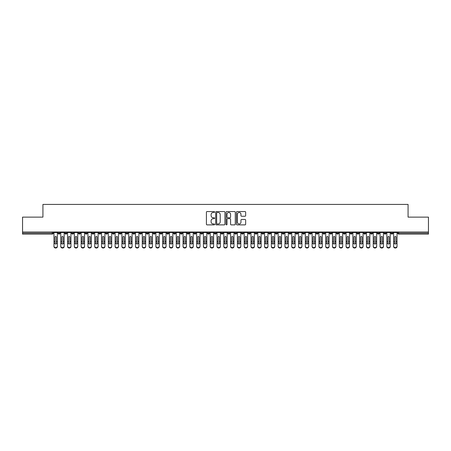 <?xml version="1.0" encoding="UTF-8"?>
<svg xmlns="http://www.w3.org/2000/svg" width="451" height="451" viewBox="0 0 451 451"><rect width="100%" height="100%" fill="white"/><g stroke="black" fill="none" stroke-linecap="round" stroke-linejoin="round"><path stroke-width="0.68" d="M214.631 212.015A0.468 0.468 0 0 0 214.163 211.547L207.077 211.547A0.665 0.665 0 0 0 206.411 212.212L206.411 224.215A0.665 0.665 0 0 0 207.077 224.88L214.163 224.88A0.468 0.468 0 0 0 214.631 224.418A0.468 0.468 0 0 0 214.163 223.95L213.25 223.95A2.131 2.131 0 0 1 211.113 221.813L211.113 220.815A2.131 2.131 0 0 1 213.25 218.679L214.163 218.679A0.468 0.468 0 0 0 214.631 218.216A0.468 0.468 0 0 0 214.163 217.748L213.25 217.748A2.131 2.131 0 0 1 211.113 215.612L211.113 214.614A2.131 2.131 0 0 1 213.25 212.477L214.163 212.477A0.468 0.468 0 0 0 214.631 212.015M244.989 216.249A0.665 0.665 0 0 0 245.654 215.578L245.654 212.212A0.665 0.665 0 0 0 244.989 211.547L237.119 211.547A0.665 0.665 0 0 0 236.454 212.212L236.454 224.215A0.665 0.665 0 0 0 237.119 224.88L244.989 224.88A0.665 0.665 0 0 0 245.654 224.215L245.654 220.15A0.665 0.665 0 0 0 244.989 219.479L241.618 219.479A0.665 0.665 0 0 0 240.952 220.15L240.952 222.163A1.781 1.781 0 0 1 239.171 223.95A1.781 1.781 0 0 1 237.384 222.163L237.384 214.264A1.781 1.781 0 0 1 239.171 212.477A1.781 1.781 0 0 1 240.952 214.264L240.952 215.578A0.665 0.665 0 0 0 241.618 216.249L244.989 216.249M22.55 232.006L428.45 232.006L428.45 217.128L408.07 217.128L408.07 204.421L42.93 204.421L42.93 217.128L22.55 217.128L22.55 233.094L52.254 233.094L52.254 232.006M224.919 212.212A0.665 0.665 0 0 0 224.248 211.547L216.384 211.547A0.665 0.665 0 0 0 215.713 212.212L215.713 224.215A0.665 0.665 0 0 0 216.384 224.88L224.248 224.88A0.665 0.665 0 0 0 224.919 224.215L224.919 212.212M226.752 211.547L234.616 211.547A0.665 0.665 0 0 1 235.287 212.212L235.287 224.215A0.665 0.665 0 0 1 234.616 224.88L231.25 224.88A0.665 0.665 0 0 1 230.585 224.215L230.585 219.349A0.665 0.665 0 0 0 229.92 218.679L227.682 218.679A0.665 0.665 0 0 0 227.016 219.349L227.016 224.418A0.468 0.468 0 0 1 226.549 224.88A0.468 0.468 0 0 1 226.081 224.418L226.081 212.212A0.665 0.665 0 0 1 226.752 211.547M53.274 233.094L52.254 233.094L52.254 234.108A1.02 1.02 0 0 0 53.274 233.094L53.274 232.006L53.274 233.094A1.02 1.02 0 0 1 52.254 234.108L22.55 234.108L22.55 233.094M428.45 232.006L428.45 234.108L398.746 234.108A1.02 1.02 0 0 1 397.726 233.094L397.726 232.006M59.081 232.006L59.081 234.108A1.02 1.02 0 0 1 58.061 233.094L58.061 232.006M60.068 232.006L60.068 233.094A1.02 1.02 0 0 1 59.081 234.108A1.02 1.02 0 0 0 60.068 233.094L58.061 233.094A1.02 1.02 0 0 0 59.081 234.108M65.874 232.006L65.874 234.108A1.02 1.02 0 0 1 64.854 233.094L64.854 232.006L64.854 233.094A1.02 1.02 0 0 0 65.874 234.108A1.02 1.02 0 0 0 66.861 233.094L66.861 232.006M72.667 232.006L72.667 234.108A1.02 1.02 0 0 1 71.647 233.094L71.647 232.006L71.647 233.094A1.02 1.02 0 0 0 72.667 234.108A1.02 1.02 0 0 0 73.654 233.094L73.654 232.006M79.461 232.006L79.461 234.108A1.02 1.02 0 0 1 78.44 233.094L78.44 232.006L78.44 233.094A1.02 1.02 0 0 0 79.461 234.108A1.02 1.02 0 0 0 80.447 233.094L80.447 232.006M86.254 232.006L86.254 234.108A1.02 1.02 0 0 1 85.233 233.094L85.233 232.006L85.233 233.094A1.02 1.02 0 0 0 86.254 234.108A1.02 1.02 0 0 0 87.24 233.094L87.24 232.006M93.047 232.006L93.047 234.108A1.02 1.02 0 0 1 92.027 233.094L92.027 232.006L92.027 233.094A1.02 1.02 0 0 0 93.047 234.108A1.02 1.02 0 0 0 94.034 233.094L94.034 232.006M99.84 232.006L99.84 234.108A1.02 1.02 0 0 1 98.82 233.094L98.82 232.006L98.82 233.094A1.02 1.02 0 0 0 99.84 234.108A1.02 1.02 0 0 0 100.827 233.094L100.827 232.006M106.633 232.006L106.633 234.108A1.02 1.02 0 0 1 105.613 233.094L105.613 232.006L105.613 233.094A1.02 1.02 0 0 0 106.633 234.108A1.02 1.02 0 0 0 107.62 233.094L107.62 232.006M113.426 232.006L113.426 234.108A1.02 1.02 0 0 1 112.406 233.094L112.406 232.006L112.406 233.094A1.02 1.02 0 0 0 113.426 234.108A1.02 1.02 0 0 0 114.413 233.094L114.413 232.006M120.22 232.006L120.22 234.108A1.02 1.02 0 0 1 119.199 233.094L119.199 232.006L119.199 233.094A1.02 1.02 0 0 0 120.22 234.108A1.02 1.02 0 0 0 121.206 233.094L121.206 232.006M127.013 232.006L127.013 234.108A1.02 1.02 0 0 1 125.992 233.094L125.992 232.006L125.992 233.094A1.02 1.02 0 0 0 127.013 234.108A1.02 1.02 0 0 0 127.999 233.094L127.999 232.006M133.806 232.006L133.806 234.108A1.02 1.02 0 0 1 132.786 233.094L132.786 232.006L132.786 233.094A1.02 1.02 0 0 0 133.806 234.108A1.02 1.02 0 0 0 134.793 233.094L134.793 232.006M140.599 232.006L140.599 234.108A1.02 1.02 0 0 1 139.579 233.094A1.02 1.02 0 0 0 140.599 234.108A1.02 1.02 0 0 1 139.579 233.094L139.579 232.006M141.586 232.006L141.586 233.094A1.02 1.02 0 0 1 140.599 234.108A1.02 1.02 0 0 0 141.586 233.094L139.579 233.094M147.392 234.108A1.02 1.02 0 0 1 146.378 233.094L146.378 232.006L146.378 233.094A1.02 1.02 0 0 0 147.392 234.108A1.02 1.02 0 0 0 148.379 233.094L148.379 232.006L148.379 233.094A1.02 1.02 0 0 1 147.392 234.108L147.392 233.094L148.379 233.094M154.186 232.006L154.186 234.108A1.02 1.02 0 0 1 153.171 233.094L153.171 232.006L153.171 233.094A1.02 1.02 0 0 0 154.186 234.108A1.02 1.02 0 0 0 155.172 233.094L155.172 232.006M160.979 232.006L160.979 234.108A1.02 1.02 0 0 1 159.964 233.094L159.964 232.006L159.964 233.094A1.02 1.02 0 0 0 160.979 234.108A1.02 1.02 0 0 0 161.965 233.094L161.965 232.006M167.772 232.006L167.772 233.094L166.757 233.094L166.757 232.006L166.757 233.094A1.02 1.02 0 0 0 167.772 234.108A1.02 1.02 0 0 0 168.759 233.094L168.759 232.006L168.759 233.094A1.02 1.02 0 0 1 167.772 234.108A1.02 1.02 0 0 1 166.757 233.094A1.02 1.02 0 0 0 167.772 234.108L167.772 233.094L168.759 233.094M174.565 232.006L174.565 234.108A1.02 1.02 0 0 1 173.55 233.094L173.55 232.006L173.55 233.094A1.02 1.02 0 0 0 174.565 234.108A1.02 1.02 0 0 0 175.552 233.094L175.552 232.006M181.358 232.006L181.358 234.108A1.02 1.02 0 0 1 180.344 233.094L180.344 232.006L180.344 233.094A1.02 1.02 0 0 0 181.358 234.108A1.02 1.02 0 0 0 182.345 233.094L182.345 232.006M188.152 232.006L188.152 234.108A1.02 1.02 0 0 1 187.137 233.094L187.137 232.006L187.137 233.094A1.02 1.02 0 0 0 188.152 234.108A1.02 1.02 0 0 0 189.138 233.094L189.138 232.006M194.945 232.006L194.945 234.108A1.02 1.02 0 0 1 193.93 233.094L193.93 232.006M195.931 232.006L195.931 233.094A1.02 1.02 0 0 1 194.945 234.108A1.02 1.02 0 0 0 195.931 233.094L193.93 233.094A1.02 1.02 0 0 0 194.945 234.108M201.738 232.006L201.738 234.108A1.02 1.02 0 0 1 200.723 233.094L200.723 232.006L200.723 233.094A1.02 1.02 0 0 0 201.738 234.108A1.02 1.02 0 0 0 202.725 233.094L202.725 232.006M208.531 232.006L208.531 234.108A1.02 1.02 0 0 1 207.516 233.094L207.516 232.006M209.518 232.006L209.518 233.094A1.02 1.02 0 0 1 208.531 234.108A1.02 1.02 0 0 0 209.518 233.094L207.516 233.094A1.02 1.02 0 0 0 208.531 234.108M215.324 232.006L215.324 234.108A1.02 1.02 0 0 1 214.31 233.094L214.31 232.006M216.311 232.006L216.311 233.094A1.02 1.02 0 0 1 215.324 234.108A1.02 1.02 0 0 0 216.311 233.094L214.31 233.094A1.02 1.02 0 0 0 215.324 234.108M222.123 232.006L222.123 234.108A1.02 1.02 0 0 1 221.103 233.094A1.02 1.02 0 0 0 222.123 234.108A1.02 1.02 0 0 1 221.103 233.094L221.103 232.006M223.104 232.006L223.104 233.094L223.104 232.006M228.916 232.006L228.916 234.108A1.02 1.02 0 0 1 227.896 233.094L227.896 232.006M229.897 232.006L229.897 233.094A1.02 1.02 0 0 1 228.916 234.108A1.02 1.02 0 0 0 229.897 233.094L227.896 233.094A1.02 1.02 0 0 0 228.916 234.108M235.71 232.006L235.71 234.108A1.02 1.02 0 0 1 234.689 233.094L234.689 232.006M236.69 232.006L236.69 233.094A1.02 1.02 0 0 1 235.71 234.108A1.02 1.02 0 0 0 236.69 233.094L234.689 233.094A1.02 1.02 0 0 0 235.71 234.108M242.503 232.006L242.503 234.108A1.02 1.02 0 0 1 241.482 233.094L241.482 232.006M243.484 232.006L243.484 233.094A1.02 1.02 0 0 1 242.503 234.108A1.02 1.02 0 0 0 243.484 233.094L241.482 233.094A1.02 1.02 0 0 0 242.503 234.108M249.296 232.006L249.296 234.108A1.02 1.02 0 0 1 248.275 233.094L248.275 232.006M250.277 232.006L250.277 233.094A1.02 1.02 0 0 1 249.296 234.108A1.02 1.02 0 0 0 250.277 233.094L248.275 233.094A1.02 1.02 0 0 0 249.296 234.108M256.089 232.006L256.089 234.108A1.02 1.02 0 0 1 255.069 233.094L255.069 232.006M257.07 232.006L257.07 233.094L257.07 232.006M262.882 232.006L262.882 234.108A1.02 1.02 0 0 1 261.862 233.094L261.862 232.006M263.863 232.006L263.863 233.094A1.02 1.02 0 0 1 262.882 234.108A1.02 1.02 0 0 0 263.863 233.094L261.862 233.094A1.02 1.02 0 0 0 262.882 234.108M269.675 232.006L269.675 234.108A1.02 1.02 0 0 1 268.655 233.094L268.655 232.006L268.655 233.094A1.02 1.02 0 0 0 269.675 234.108A1.02 1.02 0 0 0 270.656 233.094L270.656 232.006M276.469 232.006L276.469 234.108A1.02 1.02 0 0 1 275.448 233.094L275.448 232.006M277.45 232.006L277.45 233.094L277.45 232.006M283.262 232.006L283.262 234.108A1.02 1.02 0 0 1 282.241 233.094A1.02 1.02 0 0 0 283.262 234.108A1.02 1.02 0 0 1 282.241 233.094L282.241 232.006M284.243 232.006L284.243 233.094L284.243 232.006M290.055 232.006L290.055 234.108A1.02 1.02 0 0 1 289.035 233.094L289.035 232.006L289.035 233.094A1.02 1.02 0 0 0 290.055 234.108A1.02 1.02 0 0 0 291.036 233.094L291.036 232.006M296.848 232.006L296.848 234.108A1.02 1.02 0 0 1 295.828 233.094A1.02 1.02 0 0 0 296.848 234.108A1.02 1.02 0 0 1 295.828 233.094L295.828 232.006M297.829 232.006L297.829 233.094A1.02 1.02 0 0 1 296.848 234.108A1.02 1.02 0 0 0 297.829 233.094L295.828 233.094M303.641 232.006L303.641 234.108A1.02 1.02 0 0 1 302.621 233.094L302.621 232.006L302.621 233.094A1.02 1.02 0 0 0 303.641 234.108A1.02 1.02 0 0 0 304.622 233.094L304.622 232.006M310.435 232.006L310.435 234.108A1.02 1.02 0 0 1 309.414 233.094L309.414 232.006M311.421 232.006L311.421 233.094L311.421 232.006M317.228 232.006L317.228 234.108A1.02 1.02 0 0 1 316.207 233.094A1.02 1.02 0 0 0 317.228 234.108A1.02 1.02 0 0 1 316.207 233.094L316.207 232.006M318.214 232.006L318.214 233.094L318.214 232.006M324.021 232.006L324.021 234.108A1.02 1.02 0 0 1 323.001 233.094L323.001 232.006M325.008 232.006L325.008 233.094L325.008 232.006M330.814 232.006L330.814 234.108A1.02 1.02 0 0 1 329.794 233.094L329.794 232.006M331.801 232.006L331.801 233.094A1.02 1.02 0 0 1 330.814 234.108A1.02 1.02 0 0 0 331.801 233.094L329.794 233.094A1.02 1.02 0 0 0 330.814 234.108M337.607 232.006L337.607 234.108A1.02 1.02 0 0 1 336.587 233.094A1.02 1.02 0 0 0 337.607 234.108A1.02 1.02 0 0 1 336.587 233.094L336.587 232.006M338.594 232.006L338.594 233.094A1.02 1.02 0 0 1 337.607 234.108A1.02 1.02 0 0 0 338.594 233.094L336.587 233.094M344.401 232.006L344.401 234.108A1.02 1.02 0 0 1 343.38 233.094A1.02 1.02 0 0 0 344.401 234.108A1.02 1.02 0 0 1 343.38 233.094L343.38 232.006M345.387 232.006L345.387 233.094L345.387 232.006M351.194 232.006L351.194 234.108A1.02 1.02 0 0 1 350.173 233.094L350.173 232.006L350.173 233.094A1.02 1.02 0 0 0 351.194 234.108A1.02 1.02 0 0 0 352.18 233.094L352.18 232.006M357.987 232.006L357.987 234.108A1.02 1.02 0 0 1 356.966 233.094A1.02 1.02 0 0 0 357.987 234.108A1.02 1.02 0 0 1 356.966 233.094L356.966 232.006M358.973 232.006L358.973 233.094A1.02 1.02 0 0 1 357.987 234.108A1.02 1.02 0 0 0 358.973 233.094L356.966 233.094M364.78 232.006L364.78 234.108A1.02 1.02 0 0 1 363.76 233.094A1.02 1.02 0 0 0 364.78 234.108A1.02 1.02 0 0 1 363.76 233.094L363.76 232.006M365.767 232.006L365.767 233.094L365.767 232.006M371.573 232.006L371.573 234.108A1.02 1.02 0 0 1 370.553 233.094L370.553 232.006M372.56 232.006L372.56 233.094L372.56 232.006M378.366 232.006L378.366 234.108A1.02 1.02 0 0 1 377.346 233.094A1.02 1.02 0 0 0 378.366 234.108A1.02 1.02 0 0 1 377.346 233.094L377.346 232.006M379.353 232.006L379.353 233.094L379.353 232.006M385.16 232.006L385.16 234.108A1.02 1.02 0 0 1 384.139 233.094A1.02 1.02 0 0 0 385.16 234.108A1.02 1.02 0 0 1 384.139 233.094L384.139 232.006M386.146 232.006L386.146 233.094L386.146 232.006M391.953 232.006L391.953 234.108A1.02 1.02 0 0 1 390.932 233.094A1.02 1.02 0 0 0 391.953 234.108A1.02 1.02 0 0 1 390.932 233.094L390.932 232.006M392.939 232.006L392.939 233.094A1.02 1.02 0 0 1 391.953 234.108A1.02 1.02 0 0 0 392.939 233.094L390.932 233.094M147.392 232.006L147.392 233.094L146.378 233.094M222.123 234.108A1.02 1.02 0 0 0 223.104 233.094A1.02 1.02 0 0 1 222.123 234.108M256.089 234.108A1.02 1.02 0 0 0 257.07 233.094A1.02 1.02 0 0 1 256.089 234.108A1.02 1.02 0 0 1 255.069 233.094L257.07 233.094M276.469 234.108A1.02 1.02 0 0 0 277.45 233.094A1.02 1.02 0 0 1 276.469 234.108A1.02 1.02 0 0 1 275.448 233.094L277.45 233.094M283.262 234.108A1.02 1.02 0 0 0 284.243 233.094A1.02 1.02 0 0 1 283.262 234.108M310.435 234.108A1.02 1.02 0 0 0 311.421 233.094A1.02 1.02 0 0 1 310.435 234.108A1.02 1.02 0 0 1 309.414 233.094L311.421 233.094M317.228 234.108A1.02 1.02 0 0 0 318.214 233.094A1.02 1.02 0 0 1 317.228 234.108M324.021 234.108A1.02 1.02 0 0 0 325.008 233.094A1.02 1.02 0 0 1 324.021 234.108A1.02 1.02 0 0 1 323.001 233.094L325.008 233.094M344.401 234.108A1.02 1.02 0 0 0 345.387 233.094A1.02 1.02 0 0 1 344.401 234.108M364.78 234.108A1.02 1.02 0 0 0 365.767 233.094A1.02 1.02 0 0 1 364.78 234.108M371.573 234.108A1.02 1.02 0 0 0 372.56 233.094A1.02 1.02 0 0 1 371.573 234.108A1.02 1.02 0 0 1 370.553 233.094L372.56 233.094M378.366 234.108A1.02 1.02 0 0 0 379.353 233.094A1.02 1.02 0 0 1 378.366 234.108M385.16 234.108A1.02 1.02 0 0 0 386.146 233.094A1.02 1.02 0 0 1 385.16 234.108M217.117 212.477A0.468 0.468 0 0 0 216.649 212.945L216.649 223.482A0.468 0.468 0 0 0 217.117 223.95L218.081 223.95A2.131 2.131 0 0 0 220.218 221.813L220.218 214.614A2.131 2.131 0 0 0 218.081 212.477L217.117 212.477M230.585 214.298A1.781 1.781 0 0 0 228.798 212.511A1.781 1.781 0 0 0 227.016 214.298L227.016 217.083A0.665 0.665 0 0 0 227.682 217.748L229.92 217.748A0.665 0.665 0 0 0 230.585 217.083L230.585 214.298M56.347 241.409L56.347 237.096A0.682 0.66 -0 0 0 55.665 236.437A0.682 0.66 0 0 1 56.347 237.096L56.347 243.546A0.682 0.586 180 0 1 54.988 243.546L54.988 241.629L53.968 241.629L53.968 246.128A1.697 1.46 -0 0 0 57.367 246.128L57.367 243.997M57.367 246.579A1.697 1.46 180 0 1 53.968 246.579L53.968 243.997M53.968 246.579L53.968 246.128M54.988 241.629L54.988 237.096A0.682 0.66 0 0 1 55.665 236.437M57.367 232.006L57.367 246.128M53.968 232.006L53.968 241.629M63.14 241.409L63.14 237.096A0.682 0.66 -0 0 0 62.458 236.437A0.682 0.66 0 0 1 63.14 237.096L63.14 243.546A0.682 0.586 180 0 1 61.781 243.546L61.781 241.629L60.761 241.629L60.761 246.128A1.697 1.46 -0 0 0 64.16 246.128L64.16 243.997M69.933 241.409L69.933 237.096A0.682 0.66 -0 0 0 69.257 236.437A0.682 0.66 0 0 1 69.933 237.096L69.933 243.546A0.682 0.586 180 0 1 68.575 243.546L68.575 241.629L67.554 241.629L67.554 246.128A1.697 1.46 -0 0 0 70.954 246.128L70.954 243.997M76.726 241.409L76.726 237.096A0.682 0.66 -0 0 0 76.05 236.437A0.682 0.66 0 0 1 76.726 237.096L76.726 243.546A0.682 0.586 180 0 1 75.368 243.546L75.368 241.629L74.347 241.629L74.347 246.128A1.697 1.46 -0 0 0 77.747 246.128L77.747 243.997M83.52 241.409L83.52 237.096A0.682 0.66 -0 0 0 82.843 236.437A0.682 0.66 0 0 1 83.52 237.096L83.52 243.546A0.682 0.586 180 0 1 82.161 243.546L82.161 241.629L81.141 241.629L81.141 246.128A1.697 1.46 -0 0 0 84.54 246.128L84.54 243.997M64.16 246.579A1.697 1.46 180 0 1 60.761 246.579L60.761 246.128M61.781 241.629L61.781 237.096A0.682 0.66 0 0 1 62.458 236.437M64.16 232.006L64.16 246.128M60.761 232.006L60.761 241.629M70.954 246.579A1.697 1.46 180 0 1 67.554 246.579L67.554 246.128M68.575 241.629L68.575 237.096A0.682 0.66 0 0 1 69.257 236.437M70.954 232.006L70.954 246.128M67.554 232.006L67.554 241.629M77.747 246.579A1.697 1.46 180 0 1 74.347 246.579L74.347 246.128M75.368 241.629L75.368 237.096A0.682 0.66 0 0 1 76.05 236.437M77.747 232.006L77.747 246.128M74.347 232.006L74.347 241.629M84.54 246.579A1.697 1.46 180 0 1 81.141 246.579L81.141 246.128M82.161 241.629L82.161 237.096A0.682 0.66 0 0 1 82.843 236.437M84.54 232.006L84.54 246.128M81.141 232.006L81.141 241.629M90.313 241.409L90.313 237.096A0.682 0.66 -0 0 0 89.636 236.437A0.682 0.66 0 0 1 90.313 237.096L90.313 243.546A0.682 0.586 180 0 1 88.954 243.546L88.954 241.629L87.934 241.629L87.934 246.128A1.697 1.46 -0 0 0 91.333 246.128L91.333 243.997M91.333 246.579A1.697 1.46 180 0 1 87.934 246.579L87.934 246.128M88.954 241.629L88.954 237.096A0.682 0.66 0 0 1 89.636 236.437M91.333 232.006L91.333 246.128M87.934 232.006L87.934 241.629M97.106 241.409L97.106 237.096A0.682 0.66 -0 0 0 96.429 236.437A0.682 0.66 0 0 1 97.106 237.096L97.106 243.546A0.682 0.586 180 0 1 95.753 243.546L95.747 241.629L94.727 241.629L94.727 246.128A1.697 1.46 -0 0 0 98.126 246.128L98.126 243.997M94.727 246.579L94.727 246.128L94.727 246.579A1.697 1.46 180 0 0 98.126 246.579M103.899 241.409L103.899 237.096A0.682 0.66 -0 0 0 103.223 236.437A0.682 0.66 0 0 1 103.899 237.096L103.899 243.546A0.682 0.586 180 0 1 102.546 243.546L102.54 241.629L101.52 241.629L101.52 246.128A1.697 1.46 -0 0 0 104.92 246.128L104.92 243.997M104.92 246.579A1.697 1.46 180 0 1 101.52 246.579L101.52 243.997M110.692 241.409L110.692 237.096A0.682 0.66 -0 0 0 110.016 236.437A0.682 0.66 0 0 1 110.692 237.096L110.692 243.546A0.682 0.586 180 0 1 109.339 243.546L109.334 241.629L108.313 241.629L108.313 246.128A1.697 1.46 -0 0 0 111.713 246.128L111.713 243.997M111.713 246.579A1.697 1.46 180 0 1 108.313 246.579L108.313 243.997M117.486 241.409L117.486 237.096A0.682 0.66 -0 0 0 116.809 236.437A0.682 0.66 0 0 1 117.486 237.096L117.486 243.546A0.682 0.586 180 0 1 116.132 243.546L116.127 241.629L115.106 241.629L115.106 246.128A1.697 1.46 -0 0 0 118.506 246.128L118.506 243.997M118.506 246.579A1.697 1.46 180 0 1 115.106 246.579L115.106 243.997M95.747 241.629L95.747 237.096A0.682 0.66 0 0 1 96.429 236.437M98.126 232.006L98.126 246.128M94.727 232.006L94.727 241.629M101.52 246.579L101.52 246.128M102.54 241.629L102.54 237.096A0.682 0.66 0 0 1 103.223 236.437M104.92 232.006L104.92 246.128M101.52 232.006L101.52 241.629M108.313 246.579L108.313 246.128M109.334 241.629L109.334 237.096A0.682 0.66 0 0 1 110.016 236.437M111.713 232.006L111.713 246.128M108.313 232.006L108.313 241.629M115.106 246.579L115.106 246.128M116.127 241.629L116.127 237.096A0.682 0.66 0 0 1 116.809 236.437M118.506 232.006L118.506 246.128M115.106 232.006L115.106 241.629M124.279 241.409L124.279 237.096A0.682 0.66 -0 0 0 123.602 236.437A0.682 0.66 0 0 1 124.279 237.096L124.279 243.546A0.682 0.586 180 0 1 122.926 243.546L122.92 241.629L121.9 241.629L121.9 246.128A1.697 1.46 -0 0 0 125.299 246.128L125.299 243.997M125.299 246.579A1.697 1.46 180 0 1 121.9 246.579L121.9 243.997M131.072 241.409L131.072 237.096A0.682 0.66 -0 0 0 130.395 236.437A0.682 0.66 0 0 1 131.072 237.096L131.072 243.546A0.682 0.586 180 0 1 129.719 243.546L129.713 241.629L128.693 241.629L128.693 246.128A1.697 1.46 -0 0 0 132.092 246.128L132.092 243.997M137.865 241.409L137.865 237.096A0.682 0.66 -0 0 0 137.189 236.437A0.682 0.66 0 0 1 137.865 237.096L137.865 243.546A0.682 0.586 180 0 1 136.512 243.546L136.506 241.629L135.486 241.629L135.486 246.128A1.697 1.46 -0 0 0 138.885 246.128L138.885 243.997M138.885 246.579A1.697 1.46 180 0 1 135.486 246.579L135.486 243.997M144.658 241.409L144.658 237.096A0.682 0.66 -0 0 0 143.982 236.437A0.682 0.66 0 0 1 144.658 237.096L144.658 243.546A0.682 0.586 180 0 1 143.305 243.546L143.3 241.629L142.279 241.629L142.279 246.128A1.697 1.46 -0 0 0 145.679 246.128L145.679 243.997M142.279 246.579L142.279 246.128L142.279 246.579A1.697 1.46 180 0 0 145.679 246.579M151.451 241.409L151.451 237.096A0.682 0.66 -0 0 0 150.775 236.437A0.682 0.66 0 0 1 151.451 237.096L151.451 243.546A0.682 0.586 180 0 1 150.098 243.546L150.093 241.629L149.078 241.629L149.078 246.128A1.697 1.46 -0 0 0 152.472 246.128L152.472 243.997M149.078 246.579L149.078 246.128L149.078 246.579A1.697 1.46 180 0 0 152.472 246.579M121.9 246.579L121.9 246.128M122.92 241.629L122.92 237.096A0.682 0.66 0 0 1 123.602 236.437M125.299 232.006L125.299 246.128M121.9 232.006L121.9 241.629M132.092 246.579A1.697 1.46 180 0 1 128.693 246.579L128.693 246.128M129.713 241.629L129.713 237.096A0.682 0.66 0 0 1 130.395 236.437M132.092 232.006L132.092 246.128M128.693 232.006L128.693 241.629M135.486 246.579L135.486 246.128M136.506 241.629L136.506 237.096A0.682 0.66 0 0 1 137.189 236.437M138.885 232.006L138.885 246.128M135.486 232.006L135.486 241.629M143.3 241.629L143.3 237.096A0.682 0.66 0 0 1 143.982 236.437M145.679 232.006L145.679 246.128M142.279 232.006L142.279 241.629M150.093 241.629L150.093 237.096A0.682 0.66 0 0 1 150.775 236.437M152.472 232.006L152.472 246.128M149.078 232.006L149.078 241.629M158.245 241.409L158.245 237.096A0.682 0.66 -0 0 0 157.568 236.437A0.682 0.66 0 0 1 158.245 237.096L158.245 243.546A0.682 0.586 180 0 1 156.892 243.546L156.886 241.629L155.871 241.629L155.871 246.128A1.697 1.46 -0 0 0 159.265 246.128L159.265 243.997M159.265 246.579A1.697 1.46 180 0 1 155.871 246.579L155.871 246.128M156.886 241.629L156.886 237.096A0.682 0.66 0 0 1 157.568 236.437M159.265 232.006L159.265 246.128M155.871 232.006L155.871 241.629M165.038 241.409L165.038 237.096A0.682 0.66 -0 0 0 164.361 236.437A0.682 0.66 0 0 1 165.038 237.096L165.038 243.546A0.682 0.586 180 0 1 163.685 243.546L163.679 241.629L162.664 241.629L162.664 246.128A1.697 1.46 -0 0 0 166.058 246.128L166.058 243.997M166.058 246.579A1.697 1.46 180 0 1 162.664 246.579L162.664 243.997M162.664 246.579L162.664 246.128M163.679 241.629L163.679 237.096A0.682 0.66 0 0 1 164.361 236.437M166.058 232.006L166.058 246.128M162.664 232.006L162.664 241.629M171.831 241.409L171.831 237.096A0.682 0.66 -0 0 0 171.155 236.437A0.682 0.66 0 0 1 171.831 237.096L171.831 243.546A0.682 0.586 180 0 1 170.478 243.546L170.472 241.629L169.458 241.629L169.458 246.128A1.697 1.46 -0 0 0 172.851 246.128L172.851 243.997M172.851 246.579A1.697 1.46 180 0 1 169.458 246.579L169.458 243.997M169.458 246.579L169.458 246.128M170.472 241.629L170.472 237.096A0.682 0.66 0 0 1 171.155 236.437M172.851 232.006L172.851 246.128M169.458 232.006L169.458 241.629M178.624 241.409L178.624 237.096A0.682 0.66 -0 0 0 177.948 236.437A0.682 0.66 0 0 1 178.624 237.096L178.624 243.546A0.682 0.586 180 0 1 177.271 243.546L177.266 241.629L176.251 241.629L176.251 246.128A1.697 1.46 -0 0 0 179.645 246.128L179.645 243.997M179.645 246.579A1.697 1.46 180 0 1 176.251 246.579L176.251 243.997M176.251 246.579L176.251 246.128M177.266 241.629L177.266 237.096A0.682 0.66 0 0 1 177.948 236.437M179.645 232.006L179.645 246.128M176.251 232.006L176.251 241.629M185.417 241.409L185.417 237.096A0.682 0.66 -0 0 0 184.741 236.437A0.682 0.66 0 0 1 185.417 237.096L185.417 243.546A0.682 0.586 180 0 1 184.064 243.546L184.059 241.629L183.044 241.629L183.044 246.128A1.697 1.46 -0 0 0 186.438 246.128L186.438 243.997M183.044 246.579L183.044 246.128L183.044 246.579A1.697 1.46 180 0 0 186.438 246.579M184.059 241.629L184.059 237.096A0.682 0.66 0 0 1 184.741 236.437M186.438 232.006L186.438 246.128M183.044 232.006L183.044 241.629M192.211 241.409L192.211 237.096A0.682 0.66 -0 0 0 191.534 236.437A0.682 0.66 0 0 1 192.211 237.096L192.211 243.546A0.682 0.586 180 0 1 190.858 243.546L190.852 241.629L189.837 241.629L189.837 246.128A1.697 1.46 -0 0 0 193.231 246.128L193.231 243.997M193.231 246.579A1.697 1.46 180 0 1 189.837 246.579L189.837 246.128M190.852 241.629L190.852 237.096A0.682 0.66 0 0 1 191.534 236.437M193.231 232.006L193.231 246.128M189.837 232.006L189.837 241.629M199.004 241.409L199.004 237.096A0.682 0.66 -0 0 0 198.327 236.437A0.682 0.66 0 0 1 199.004 237.096L199.004 243.546A0.682 0.586 180 0 1 197.651 243.546L197.645 241.629L196.63 241.629L196.63 246.128A1.697 1.46 -0 0 0 200.024 246.128L200.024 243.997M200.024 246.579A1.697 1.46 180 0 1 196.63 246.579L196.63 246.128M197.645 241.629L197.645 237.096A0.682 0.66 0 0 1 198.327 236.437M200.024 232.006L200.024 246.128M196.63 232.006L196.63 241.629M205.797 241.409L205.797 237.096A0.682 0.66 -0 0 0 205.12 236.437A0.682 0.66 0 0 1 205.797 237.096L205.797 243.546A0.682 0.586 180 0 1 204.444 243.546L204.438 241.629L203.424 241.629L203.424 246.128A1.697 1.46 -0 0 0 206.817 246.128L206.817 246.579A1.697 1.46 180 0 1 203.424 246.579L203.424 243.997M203.424 246.579L203.424 246.128M204.438 241.629L204.438 237.096A0.682 0.66 0 0 1 205.12 236.437M206.817 232.006L206.817 246.128M203.424 232.006L203.424 241.629M212.59 241.409L212.59 237.096A0.682 0.66 -0 0 0 211.914 236.437A0.682 0.66 0 0 1 212.59 237.096L212.59 243.546A0.682 0.586 180 0 1 211.237 243.546L211.231 241.629L210.217 241.629L210.217 246.128A1.697 1.46 -0 0 0 213.611 246.128L213.611 243.997M213.611 246.579A1.697 1.46 180 0 1 210.217 246.579L210.217 243.997M210.217 246.579L210.217 246.128M211.231 241.629L211.231 237.096A0.682 0.66 0 0 1 211.914 236.437M213.611 232.006L213.611 246.128M210.217 232.006L210.217 241.629M219.383 241.409L219.383 237.096A0.682 0.66 -0 0 0 218.707 236.437A0.682 0.66 0 0 1 219.383 237.096L219.383 243.546A0.682 0.586 180 0 1 218.03 243.546L218.025 241.629L217.01 241.629L217.01 246.128A1.697 1.46 -0 0 0 220.404 246.128L220.404 243.997M220.404 246.579A1.697 1.46 180 0 1 217.01 246.579L217.01 243.997M217.01 246.579L217.01 246.128M218.025 241.629L218.025 237.096A0.682 0.66 0 0 1 218.707 236.437M220.404 232.006L220.404 246.128M217.01 232.006L217.01 241.629M226.182 241.409L226.182 237.096A0.682 0.66 -0 0 0 225.5 236.437A0.682 0.66 0 0 1 226.182 237.096L226.176 243.546A0.682 0.586 180 0 1 224.823 243.546L224.818 241.629L223.803 241.629L223.803 246.128A1.697 1.46 -0 0 0 227.197 246.128L227.197 243.997M227.197 246.579A1.697 1.46 180 0 1 223.803 246.579L223.803 246.128M224.818 241.629L224.818 237.096A0.682 0.66 0 0 1 225.5 236.437M227.197 232.006L227.197 246.128M223.803 232.006L223.803 241.629M232.975 241.409L232.975 237.096A0.682 0.66 -0 0 0 232.293 236.437A0.682 0.66 0 0 1 232.975 237.096L232.97 243.546A0.682 0.586 180 0 1 231.617 243.546L231.617 241.629L230.596 241.629L230.596 246.128A1.697 1.46 -0 0 0 233.99 246.128L233.99 243.997M233.99 246.579A1.697 1.46 180 0 1 230.596 246.579L230.596 243.997M230.596 246.579L230.596 246.128M231.617 241.629L231.617 237.096A0.682 0.66 0 0 1 232.293 236.437M233.99 232.006L233.99 246.128M230.596 232.006L230.596 241.629M239.769 241.409L239.769 237.096A0.682 0.66 -0 0 0 239.086 236.437A0.682 0.66 0 0 1 239.769 237.096L239.763 243.546A0.682 0.586 180 0 1 238.41 243.546L238.41 241.629L237.389 241.629L237.389 246.128A1.697 1.46 -0 0 0 240.783 246.128L240.783 243.997M240.783 246.579A1.697 1.46 180 0 1 237.389 246.579L237.389 243.997M237.389 246.579L237.389 246.128M238.41 241.629L238.41 237.096A0.682 0.66 0 0 1 239.086 236.437M240.783 232.006L240.783 246.128M237.389 232.006L237.389 241.629M246.562 241.409L246.562 237.096A0.682 0.66 -0 0 0 245.88 236.437A0.682 0.66 0 0 1 246.562 237.096L246.556 243.546A0.682 0.586 180 0 1 245.203 243.546L245.203 241.629L244.183 241.629L244.183 246.128A1.697 1.46 -0 0 0 247.576 246.128L247.576 243.997M247.576 246.579A1.697 1.46 180 0 1 244.183 246.579L244.183 243.997M244.183 246.579L244.183 246.128M245.203 241.629L245.203 237.096A0.682 0.66 0 0 1 245.88 236.437M247.576 232.006L247.576 246.128M244.183 232.006L244.183 241.629M253.355 241.409L253.355 237.096A0.682 0.66 -0 0 0 252.673 236.437A0.682 0.66 0 0 1 253.355 237.096L253.349 243.546A0.682 0.586 180 0 1 251.996 243.546L251.996 241.629L250.976 241.629L250.976 246.128A1.697 1.46 -0 0 0 254.37 246.128L254.37 243.997M254.37 246.579A1.697 1.46 180 0 1 250.976 246.579L250.976 246.128M251.996 241.629L251.996 237.096A0.682 0.66 0 0 1 252.673 236.437M254.37 232.006L254.37 246.128M250.976 232.006L250.976 241.629M260.148 241.409L260.148 237.096A0.682 0.66 -0 0 0 259.466 236.437A0.682 0.66 0 0 1 260.148 237.096L260.142 243.546A0.682 0.586 180 0 1 258.789 243.546L258.789 241.629L257.769 241.629L257.769 246.128A1.697 1.46 -0 0 0 261.163 246.128L261.163 243.997M261.163 246.579A1.697 1.46 180 0 1 257.769 246.579L257.769 243.997M257.769 246.579L257.769 246.128M258.789 241.629L258.789 237.096A0.682 0.66 0 0 1 259.466 236.437M261.163 232.006L261.163 246.128M257.769 232.006L257.769 241.629M266.941 241.409L266.941 237.096A0.682 0.66 -0 0 0 266.259 236.437A0.682 0.66 0 0 1 266.941 237.096L266.936 243.546A0.682 0.586 180 0 1 265.583 243.546L265.583 241.629L264.562 241.629L264.562 246.128A1.697 1.46 -0 0 0 267.956 246.128L267.956 243.997M267.956 246.579A1.697 1.46 180 0 1 264.562 246.579L264.562 243.997M264.562 246.579L264.562 246.128M265.583 241.629L265.583 237.096A0.682 0.66 0 0 1 266.259 236.437M267.956 232.006L267.956 246.128M264.562 232.006L264.562 241.629M273.734 241.409L273.734 237.096A0.682 0.66 -0 0 0 273.052 236.437A0.682 0.66 0 0 1 273.734 237.096L273.729 243.546A0.682 0.586 180 0 1 272.376 243.546L272.376 241.629L271.355 241.629L271.355 246.128A1.697 1.46 -0 0 0 274.749 246.128L274.749 243.997M274.749 246.579A1.697 1.46 180 0 1 271.355 246.579L271.355 243.997M271.355 246.579L271.355 246.128M272.376 241.629L272.376 237.096A0.682 0.66 0 0 1 273.052 236.437M274.749 232.006L274.749 246.128M271.355 232.006L271.355 241.629M280.528 241.409L280.528 237.096A0.682 0.66 -0 0 0 279.845 236.437A0.682 0.66 0 0 1 280.528 237.096L280.522 243.546A0.682 0.586 180 0 1 279.169 243.546L279.169 241.629L278.149 241.629L278.149 246.128A1.697 1.46 -0 0 0 281.542 246.128L281.542 243.997M281.542 246.579A1.697 1.46 180 0 1 278.149 246.579L278.149 243.997M278.149 246.579L278.149 246.128M279.169 241.629L279.169 237.096A0.682 0.66 0 0 1 279.845 236.437M281.542 232.006L281.542 246.128M278.149 232.006L278.149 241.629M287.321 241.409L287.321 237.096A0.682 0.66 -0 0 0 286.639 236.437A0.682 0.66 0 0 1 287.321 237.096L287.315 243.546A0.682 0.586 180 0 1 285.962 243.546L285.962 241.629L284.942 241.629L284.942 246.128A1.697 1.46 -0 0 0 288.336 246.128L288.336 243.997M288.336 246.579A1.697 1.46 180 0 1 284.942 246.579L284.942 243.997M284.942 246.579L284.942 246.128M285.962 241.629L285.962 237.096A0.682 0.66 0 0 1 286.639 236.437M288.336 232.006L288.336 246.128M284.942 232.006L284.942 241.629M294.114 241.409L294.114 237.096A0.682 0.66 -0 0 0 293.432 236.437A0.682 0.66 0 0 1 294.114 237.096L294.108 243.546A0.682 0.586 180 0 1 292.755 243.546L292.755 241.629L291.735 241.629L291.735 246.128A1.697 1.46 -0 0 0 295.129 246.128L295.129 243.997M295.129 246.579A1.697 1.46 180 0 1 291.735 246.579L291.735 243.997M291.735 246.579L291.735 246.128M292.755 241.629L292.755 237.096A0.682 0.66 0 0 1 293.432 236.437M295.129 232.006L295.129 246.128M291.735 232.006L291.735 241.629M300.907 241.409L300.907 237.096A0.682 0.66 -0 0 0 300.225 236.437A0.682 0.66 0 0 1 300.907 237.096L300.902 243.546A0.682 0.586 180 0 1 299.549 243.546L299.549 241.629L298.528 241.629L298.528 246.128A1.697 1.46 -0 0 0 301.922 246.128L301.922 243.997M301.922 246.579A1.697 1.46 180 0 1 298.528 246.579L298.528 243.997M298.528 246.579L298.528 246.128M299.549 241.629L299.549 237.096A0.682 0.66 0 0 1 300.225 236.437M301.922 232.006L301.922 246.128M298.528 232.006L298.528 241.629M307.7 241.409L307.7 237.096A0.682 0.66 -0 0 0 307.018 236.437A0.682 0.66 0 0 1 307.7 237.096L307.695 243.546A0.682 0.586 180 0 1 306.342 243.546L306.342 241.629L305.321 241.629L305.321 246.128A1.697 1.46 -0 0 0 308.721 246.128L308.721 243.997M305.321 246.579L305.321 246.128L305.321 246.579A1.697 1.46 180 0 0 308.721 246.579M306.342 241.629L306.342 237.096A0.682 0.66 0 0 1 307.018 236.437M308.721 232.006L308.721 246.128M305.321 232.006L305.321 241.629M314.494 241.409L314.494 237.096A0.682 0.66 -0 0 0 313.811 236.437A0.682 0.66 0 0 1 314.494 237.096L314.488 243.546A0.682 0.586 180 0 1 313.135 243.546L313.135 241.629L312.115 241.629L312.115 246.128A1.697 1.46 -0 0 0 315.514 246.128L315.514 246.579A1.697 1.46 180 0 1 312.115 246.579L312.115 243.997M312.115 246.579L312.115 246.128M313.135 241.629L313.135 237.096A0.682 0.66 0 0 1 313.811 236.437M315.514 232.006L315.514 246.128M312.115 232.006L312.115 241.629M321.287 241.409L321.287 237.096A0.682 0.66 -0 0 0 320.605 236.437A0.682 0.66 0 0 1 321.287 237.096L321.281 243.546A0.682 0.586 180 0 1 319.928 243.546L319.928 241.629L318.908 241.629L318.908 246.128A1.697 1.46 -0 0 0 322.307 246.128L322.307 243.997M322.307 246.579A1.697 1.46 180 0 1 318.908 246.579L318.908 243.997M318.908 246.579L318.908 246.128M319.928 241.629L319.928 237.096A0.682 0.66 0 0 1 320.605 236.437M322.307 232.006L322.307 246.128M318.908 232.006L318.908 241.629M328.08 241.409L328.08 237.096A0.682 0.66 -0 0 0 327.398 236.437A0.682 0.66 0 0 1 328.08 237.096L328.074 243.546A0.682 0.586 180 0 1 326.721 243.546L326.721 241.629L325.701 241.629L325.701 246.128A1.697 1.46 -0 0 0 329.1 246.128L329.1 243.997M329.1 246.579A1.697 1.46 180 0 1 325.701 246.579L325.701 243.997M325.701 246.579L325.701 246.128M326.721 241.629L326.721 237.096A0.682 0.66 0 0 1 327.398 236.437M329.1 232.006L329.1 246.128M325.701 232.006L325.701 241.629M334.873 241.409L334.873 237.096A0.682 0.66 -0 0 0 334.191 236.437A0.682 0.66 0 0 1 334.873 237.096L334.868 243.546A0.682 0.586 180 0 1 333.514 243.546L333.514 241.629L332.494 241.629L332.494 246.128A1.697 1.46 -0 0 0 335.894 246.128L335.894 243.997M335.894 246.579A1.697 1.46 180 0 1 332.494 246.579L332.494 243.997M332.494 246.579L332.494 246.128M333.514 241.629L333.514 237.096A0.682 0.66 0 0 1 334.191 236.437M335.894 232.006L335.894 246.128M332.494 232.006L332.494 241.629M341.666 241.409L341.666 237.096A0.682 0.66 -0 0 0 340.984 236.437A0.682 0.66 0 0 1 341.666 237.096L341.661 243.546A0.682 0.586 180 0 1 340.308 243.546L340.308 241.629L339.287 241.629L339.287 246.128A1.697 1.46 -0 0 0 342.687 246.128L342.687 243.997M342.687 246.579A1.697 1.46 180 0 1 339.287 246.579L339.287 243.997M339.287 246.579L339.287 246.128M340.308 241.629L340.308 237.096A0.682 0.66 0 0 1 340.984 236.437M342.687 232.006L342.687 246.128M339.287 232.006L339.287 241.629M348.46 241.409L348.46 237.096A0.682 0.66 -0 0 0 347.777 236.437A0.682 0.66 0 0 1 348.46 237.096L348.454 243.546A0.682 0.586 180 0 1 347.101 243.546L347.101 241.629L346.08 241.629L346.08 246.128A1.697 1.46 -0 0 0 349.48 246.128L349.48 243.997M349.48 246.579A1.697 1.46 180 0 1 346.08 246.579L346.08 243.997M346.08 246.579L346.08 246.128M347.101 241.629L347.101 237.096A0.682 0.66 0 0 1 347.777 236.437M349.48 232.006L349.48 246.128M346.08 232.006L346.08 241.629M355.253 241.409L355.253 237.096A0.682 0.66 -0 0 0 354.571 236.437A0.682 0.66 0 0 1 355.253 237.096L355.247 243.546A0.682 0.586 180 0 1 353.894 243.546L353.894 241.629L352.874 241.629L352.874 246.128A1.697 1.46 -0 0 0 356.273 246.128L356.273 243.997M356.273 246.579A1.697 1.46 180 0 1 352.874 246.579L352.874 243.997M352.874 246.579L352.874 246.128M353.894 241.629L353.894 237.096A0.682 0.66 0 0 1 354.571 236.437M356.273 232.006L356.273 246.128M352.874 232.006L352.874 241.629M362.046 241.409L362.046 237.096A0.682 0.66 -0 0 0 361.364 236.437A0.682 0.66 0 0 1 362.046 237.096L362.046 243.546A0.682 0.586 180 0 1 360.687 243.546L360.687 241.629L359.667 241.629L359.667 246.128A1.697 1.46 -0 0 0 363.066 246.128L363.066 243.997M363.066 246.579A1.697 1.46 180 0 1 359.667 246.579L359.667 243.997M359.667 246.579L359.667 246.128M360.687 241.629L360.687 237.096A0.682 0.66 0 0 1 361.364 236.437M363.066 232.006L363.066 246.128M359.667 232.006L359.667 241.629M368.839 241.409L368.839 237.096A0.682 0.66 -0 0 0 368.157 236.437A0.682 0.66 0 0 1 368.839 237.096L368.839 243.546A0.682 0.586 180 0 1 367.48 243.546L367.48 241.629L366.46 241.629L366.46 246.128A1.697 1.46 -0 0 0 369.859 246.128L369.859 243.546L368.839 243.546M369.859 246.579A1.697 1.46 180 0 1 366.46 246.579L366.46 243.997M366.46 246.579L366.46 246.128M367.48 241.629L367.48 237.096A0.682 0.66 0 0 1 368.157 236.437M369.859 232.006L369.859 243.546M366.46 232.006L366.46 241.629M375.632 241.409L375.632 237.096A0.682 0.66 -0 0 0 374.95 236.437A0.682 0.66 0 0 1 375.632 237.096L375.632 243.546A0.682 0.586 180 0 1 374.274 243.546L374.274 241.629L373.253 241.629L373.253 246.128A1.697 1.46 -0 0 0 376.653 246.128L376.653 243.997M373.253 246.579L373.253 246.128L373.253 246.579A1.697 1.46 180 0 0 376.653 246.579M374.274 241.629L374.274 237.096A0.682 0.66 0 0 1 374.95 236.437M376.653 232.006L376.653 246.128M373.253 232.006L373.253 241.629M382.425 241.409L382.425 237.096A0.682 0.66 -0 0 0 381.743 236.437A0.682 0.66 0 0 1 382.425 237.096L382.425 243.546A0.682 0.586 180 0 1 381.067 243.546L381.067 241.629L380.046 241.629L380.046 246.128A1.697 1.46 -0 0 0 383.446 246.128L383.446 243.997M380.046 246.579L380.046 246.128L380.046 246.579A1.697 1.46 180 0 0 383.446 246.579M381.067 241.629L381.067 237.096A0.682 0.66 0 0 1 381.743 236.437M383.446 232.006L383.446 246.128M380.046 232.006L380.046 241.629M389.219 241.409L389.219 237.096A0.682 0.66 -0 0 0 388.542 236.437A0.682 0.66 0 0 1 389.219 237.096L389.219 243.546A0.682 0.586 180 0 1 387.86 243.546L387.86 241.629L386.84 241.629L386.84 246.128A1.697 1.46 -0 0 0 390.239 246.128L390.239 243.997M390.239 246.579A1.697 1.46 180 0 1 386.84 246.579L386.84 246.128M387.86 241.629L387.86 237.096A0.682 0.66 0 0 1 388.542 236.437M390.239 232.006L390.239 246.128M386.84 232.006L386.84 241.629M396.012 241.409L396.012 237.096A0.682 0.66 -0 0 0 395.335 236.437A0.682 0.66 0 0 1 396.012 237.096L396.012 243.546A0.682 0.586 180 0 1 394.653 243.546L394.653 241.629L393.633 241.629L393.633 246.128A1.697 1.46 -0 0 0 397.032 246.128L397.032 243.997M397.032 246.579A1.697 1.46 180 0 1 393.633 246.579L393.633 246.128M394.653 241.629L394.653 237.096A0.682 0.66 0 0 1 395.335 236.437M397.032 232.006L397.032 246.128M393.633 232.006L393.633 241.629M398.746 232.006L398.746 233.094L428.45 233.094M398.746 233.094L398.746 234.108A1.02 1.02 0 0 1 397.726 233.094L398.746 233.094M64.854 233.094A1.02 1.02 0 0 0 65.874 234.108A1.02 1.02 0 0 0 66.861 233.094L64.854 233.094M71.647 233.094A1.02 1.02 0 0 0 72.667 234.108A1.02 1.02 0 0 0 73.654 233.094L71.647 233.094M78.44 233.094A1.02 1.02 0 0 0 79.461 234.108A1.02 1.02 0 0 0 80.447 233.094L78.44 233.094M85.233 233.094A1.02 1.02 0 0 0 86.254 234.108A1.02 1.02 0 0 0 87.24 233.094L85.233 233.094M92.027 233.094L94.034 233.094A1.02 1.02 0 0 1 93.047 234.108M98.82 233.094A1.02 1.02 0 0 0 99.84 234.108A1.02 1.02 0 0 0 100.827 233.094L98.82 233.094M105.613 233.094L107.62 233.094A1.02 1.02 0 0 1 106.633 234.108M112.406 233.094A1.02 1.02 0 0 0 113.426 234.108A1.02 1.02 0 0 0 114.413 233.094L112.406 233.094M119.199 233.094A1.02 1.02 0 0 0 120.22 234.108A1.02 1.02 0 0 0 121.206 233.094L119.199 233.094M125.992 233.094A1.02 1.02 0 0 0 127.013 234.108A1.02 1.02 0 0 0 127.999 233.094L125.992 233.094M132.786 233.094A1.02 1.02 0 0 0 133.806 234.108A1.02 1.02 0 0 0 134.793 233.094L132.786 233.094M153.171 233.094L155.172 233.094A1.02 1.02 0 0 1 154.186 234.108M159.964 233.094A1.02 1.02 0 0 0 160.979 234.108A1.02 1.02 0 0 0 161.965 233.094L159.964 233.094M173.55 233.094L175.552 233.094A1.02 1.02 0 0 1 174.565 234.108M180.344 233.094A1.02 1.02 0 0 0 181.358 234.108A1.02 1.02 0 0 0 182.345 233.094L180.344 233.094M187.137 233.094L189.138 233.094A1.02 1.02 0 0 1 188.152 234.108M200.723 233.094L202.725 233.094A1.02 1.02 0 0 1 201.738 234.108M221.103 233.094L223.104 233.094M268.655 233.094L270.656 233.094A1.02 1.02 0 0 1 269.675 234.108M282.241 233.094L284.243 233.094M289.035 233.094A1.02 1.02 0 0 0 290.055 234.108A1.02 1.02 0 0 0 291.036 233.094L289.035 233.094M302.621 233.094L304.622 233.094A1.02 1.02 0 0 1 303.641 234.108M316.207 233.094L318.214 233.094M343.38 233.094L345.387 233.094M350.173 233.094A1.02 1.02 0 0 0 351.194 234.108A1.02 1.02 0 0 0 352.18 233.094L350.173 233.094M363.76 233.094L365.767 233.094M377.346 233.094L379.353 233.094M384.139 233.094L386.146 233.094M57.367 241.629L56.347 241.629M57.367 232.519L53.968 232.519M54.988 243.546L53.968 243.546M57.367 243.546L56.347 243.546M64.16 241.629L63.14 241.629M64.16 232.519L60.761 232.519M61.781 243.546L60.761 243.546M64.16 243.546L63.14 243.546M70.954 241.629L69.933 241.629M70.954 232.519L67.554 232.519M68.575 243.546L67.554 243.546M70.954 243.546L69.933 243.546M77.747 241.629L76.726 241.629M77.747 232.519L74.347 232.519M75.368 243.546L74.347 243.546M77.747 243.546L76.726 243.546M84.54 241.629L83.52 241.629M84.54 232.519L81.141 232.519M82.161 243.546L81.141 243.546M84.54 243.546L83.52 243.546M91.333 241.629L90.313 241.629M91.333 232.519L87.934 232.519M88.954 243.546L87.934 243.546M91.333 243.546L90.313 243.546M98.126 241.629L97.106 241.629M98.126 232.519L94.727 232.519M95.753 243.546L94.727 243.546M98.126 243.546L97.106 243.546M104.92 241.629L103.899 241.629M104.92 232.519L101.52 232.519M102.546 243.546L101.52 243.546M104.92 243.546L103.899 243.546M111.713 241.629L110.692 241.629M111.713 232.519L108.313 232.519M109.339 243.546L108.313 243.546M111.713 243.546L110.692 243.546M118.506 241.629L117.486 241.629M118.506 232.519L115.106 232.519M116.132 243.546L115.106 243.546M118.506 243.546L117.486 243.546M125.299 241.629L124.279 241.629M125.299 232.519L121.9 232.519M122.926 243.546L121.9 243.546M125.299 243.546L124.279 243.546M132.092 241.629L131.072 241.629M132.092 232.519L128.693 232.519M129.719 243.546L128.693 243.546M132.092 243.546L131.072 243.546M138.885 241.629L137.865 241.629M138.885 232.519L135.486 232.519M136.512 243.546L135.486 243.546M138.885 243.546L137.865 243.546M145.679 241.629L144.658 241.629M145.679 232.519L142.279 232.519M143.305 243.546L142.279 243.546M145.679 243.546L144.658 243.546M152.472 241.629L151.451 241.629M152.472 232.519L149.078 232.519M150.098 243.546L149.078 243.546M152.472 243.546L151.451 243.546M159.265 241.629L158.245 241.629M159.265 232.519L155.871 232.519M156.892 243.546L155.871 243.546M159.265 243.546L158.245 243.546M166.058 241.629L165.038 241.629M166.058 232.519L162.664 232.519M163.685 243.546L162.664 243.546M166.058 243.546L165.038 243.546M172.851 241.629L171.831 241.629M172.851 232.519L169.458 232.519M170.478 243.546L169.458 243.546M172.851 243.546L171.831 243.546M179.645 241.629L178.624 241.629M179.645 232.519L176.251 232.519M177.271 243.546L176.251 243.546M179.645 243.546L178.624 243.546M186.438 241.629L185.417 241.629M186.438 232.519L183.044 232.519M184.064 243.546L183.044 243.546M186.438 243.546L185.417 243.546M193.231 241.629L192.211 241.629M193.231 232.519L189.837 232.519M190.858 243.546L189.837 243.546M193.231 243.546L192.211 243.546M200.024 241.629L199.004 241.629M200.024 232.519L196.63 232.519M197.651 243.546L196.63 243.546M200.024 243.546L199.004 243.546M206.817 241.629L205.797 241.629M206.817 232.519L203.424 232.519M204.444 243.546L203.424 243.546M206.817 243.546L205.797 243.546M213.611 241.629L212.59 241.629M213.611 232.519L210.217 232.519M211.237 243.546L210.217 243.546M213.611 243.546L212.59 243.546M220.404 241.629L219.383 241.629M220.404 232.519L217.01 232.519M218.03 243.546L217.01 243.546M220.404 243.546L219.383 243.546M227.197 241.629L226.182 241.629M227.197 232.519L223.803 232.519M224.823 243.546L223.803 243.546M227.197 243.546L226.176 243.546M233.99 241.629L232.975 241.629M233.99 232.519L230.596 232.519M231.617 243.546L230.596 243.546M233.99 243.546L232.97 243.546M240.783 241.629L239.769 241.629M240.783 232.519L237.389 232.519M238.41 243.546L237.389 243.546M240.783 243.546L239.763 243.546M247.576 241.629L246.562 241.629M247.576 232.519L244.183 232.519M245.203 243.546L244.183 243.546M247.576 243.546L246.556 243.546M254.37 241.629L253.355 241.629M254.37 232.519L250.976 232.519M251.996 243.546L250.976 243.546M254.37 243.546L253.349 243.546M261.163 241.629L260.148 241.629M261.163 232.519L257.769 232.519M258.789 243.546L257.769 243.546M261.163 243.546L260.142 243.546M267.956 241.629L266.941 241.629M267.956 232.519L264.562 232.519M265.583 243.546L264.562 243.546M267.956 243.546L266.936 243.546M274.749 241.629L273.734 241.629M274.749 232.519L271.355 232.519M272.376 243.546L271.355 243.546M274.749 243.546L273.729 243.546M281.542 241.629L280.528 241.629M281.542 232.519L278.149 232.519M279.169 243.546L278.149 243.546M281.542 243.546L280.522 243.546M288.336 241.629L287.321 241.629M288.336 232.519L284.942 232.519M285.962 243.546L284.942 243.546M288.336 243.546L287.315 243.546M295.129 241.629L294.114 241.629M295.129 232.519L291.735 232.519M292.755 243.546L291.735 243.546M295.129 243.546L294.108 243.546M301.922 241.629L300.907 241.629M301.922 232.519L298.528 232.519M299.549 243.546L298.528 243.546M301.922 243.546L300.902 243.546M308.721 241.629L307.7 241.629M308.721 232.519L305.321 232.519M306.342 243.546L305.321 243.546M308.721 243.546L307.695 243.546M315.514 241.629L314.494 241.629M315.514 232.519L312.115 232.519M313.135 243.546L312.115 243.546M315.514 243.546L314.488 243.546M322.307 241.629L321.287 241.629M322.307 232.519L318.908 232.519M319.928 243.546L318.908 243.546M322.307 243.546L321.281 243.546M329.1 241.629L328.08 241.629M329.1 232.519L325.701 232.519M326.721 243.546L325.701 243.546M329.1 243.546L328.074 243.546M335.894 241.629L334.873 241.629M335.894 232.519L332.494 232.519M333.514 243.546L332.494 243.546M335.894 243.546L334.868 243.546M342.687 241.629L341.666 241.629M342.687 232.519L339.287 232.519M340.308 243.546L339.287 243.546M342.687 243.546L341.661 243.546M349.48 241.629L348.46 241.629M349.48 232.519L346.08 232.519M347.101 243.546L346.08 243.546M349.48 243.546L348.454 243.546M356.273 241.629L355.253 241.629M356.273 232.519L352.874 232.519M353.894 243.546L352.874 243.546M356.273 243.546L355.247 243.546M363.066 241.629L362.046 241.629M363.066 232.519L359.667 232.519M360.687 243.546L359.667 243.546M363.066 243.546L362.046 243.546M369.859 241.629L368.839 241.629M369.859 232.519L366.46 232.519M367.48 243.546L366.46 243.546M376.653 241.629L375.632 241.629M376.653 232.519L373.253 232.519M374.274 243.546L373.253 243.546M376.653 243.546L375.632 243.546M383.446 241.629L382.425 241.629M383.446 232.519L380.046 232.519M381.067 243.546L380.046 243.546M383.446 243.546L382.425 243.546M390.239 241.629L389.219 241.629M390.239 232.519L386.84 232.519M387.86 243.546L386.84 243.546M390.239 243.546L389.219 243.546M397.032 241.629L396.012 241.629M397.032 232.519L393.633 232.519M394.653 243.546L393.633 243.546M397.032 243.546L396.012 243.546"/></g></svg>
